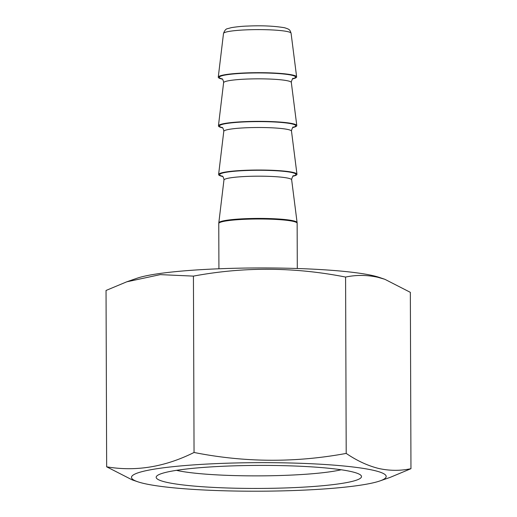 <?xml version="1.0" encoding="UTF-8"?>
<svg xmlns="http://www.w3.org/2000/svg" width="517" height="517" viewBox="0 0 517 517"><rect width="100%" height="100%" fill="white"/><g stroke="black" fill="none" stroke-linecap="round" stroke-linejoin="round"><path stroke-width="0.78" d="M222.762 176.517A39.189 4.394 -0.2 0 1 222.297 176.407A39.189 4.394 -0.2 0 1 218.601 174.5A39.189 4.394 -0.2 0 1 249.53 170.158A39.189 4.394 -0.2 0 1 293.275 172.439A39.189 4.394 -0.2 0 1 296.965 174.229A39.189 4.394 -0.2 0 1 292.816 176.271M222.594 127.841A39.189 4.394 -0.2 0 1 222.123 127.738A39.189 4.394 -0.2 0 1 218.433 125.825A39.189 4.394 -0.2 0 1 249.362 121.482A39.189 4.394 -0.2 0 1 293.1 123.763A39.189 4.394 -0.2 0 1 296.797 125.553A39.189 4.394 -0.2 0 1 292.648 127.596M222.426 79.166A39.189 4.394 -0.2 0 1 221.955 79.062A39.189 4.394 -0.2 0 1 218.264 77.149A39.189 4.394 -0.2 0 1 249.188 72.807A39.189 4.394 -0.2 0 1 292.932 75.088A39.189 4.394 -0.2 0 1 296.629 76.878A39.189 4.394 -0.2 0 1 292.48 78.92M351.818 471.724A102.67 11.51 179.8 0 0 242.215 465.623A102.67 11.51 179.8 0 0 156.825 475.983A102.67 11.51 179.8 0 0 165.86 482.128A102.67 11.51 179.8 0 0 286.786 487.906A102.67 11.51 179.8 0 0 360.847 475.272A102.67 11.51 179.8 0 0 351.818 471.724M143.5 483.376A127.356 14.276 179.8 0 0 266.675 491.15A127.356 14.276 179.8 0 0 379.937 480.926A127.356 14.276 179.8 0 0 374.179 470.476A127.356 14.276 179.8 0 0 211.989 463.814A127.356 14.276 179.8 0 0 137.774 481.773A127.356 14.276 179.8 0 0 143.5 483.376M379.937 480.926L390.238 477.346L410.963 468.693C400.3 470.935 389.514 470.858 378.606 468.454C367.723 465.72 356.917 460.705 346.203 453.415C295.239 462.838 244.522 462.521 194.049 452.472C164.949 466.987 135.822 471.769 106.657 466.812L106.037 290.464L126.762 281.81L160.276 274.624L193.429 276.117C243.837 266.688 294.554 267.005 345.589 277.06C356.271 274.818 367.057 274.895 377.94 277.299L384.835 279.29L410.343 292.344L410.963 468.693M384.835 279.29L379.226 277.383A127.356 14.276 179.8 0 0 373.5 275.774A127.356 14.276 179.8 0 0 250.325 268.006A127.356 14.276 179.8 0 0 137.063 278.224L126.762 281.81M106.657 466.812L132.165 479.866L137.774 481.773M346.203 453.415L345.589 277.06M176.459 470.341A91.302 10.237 179.8 0 0 258.836 475.873A91.302 10.237 179.8 0 0 341.175 469.766M194.049 452.472L193.429 276.117M222.181 78.952A38.122 4.272 -0.2 0 1 242.111 73.343A38.122 4.272 -0.2 0 1 291.969 75.275A38.122 4.272 -0.2 0 1 292.719 78.707M222.355 127.628A38.122 4.272 -0.2 0 1 242.279 122.018A38.122 4.272 -0.2 0 1 292.137 123.951A38.122 4.272 -0.2 0 1 292.887 127.382M222.523 176.297A38.122 4.272 -0.2 0 1 242.454 170.694A38.122 4.272 -0.2 0 1 292.312 172.62A38.122 4.272 -0.2 0 1 293.055 176.051M223.506 33.463C224.604 30.393 225.981 28.79 227.648 28.655L231.513 27.608C237.413 26.697 242.699 26.186 247.372 26.076C261.751 25.417 274.165 25.973 284.615 27.756C289.559 29.346 289.85 29.572 291.077 33.23A33.792 3.787 179.8 0 0 287.891 31.686A33.792 3.787 179.8 0 0 250.176 29.721A33.792 3.787 179.8 0 0 223.506 33.463L218.264 77.149M296.797 125.553L291.317 82.462A33.857 3.793 179.8 0 0 288.124 80.917A33.857 3.793 179.8 0 0 250.331 78.946A33.857 3.793 179.8 0 0 223.609 82.694L223.641 82.151C223.066 79.864 222.472 78.72 221.858 78.726L221.864 78.733M296.965 174.229L291.491 131.131A33.857 3.793 179.8 0 0 288.299 129.586A33.857 3.793 179.8 0 0 250.499 127.615A33.857 3.793 179.8 0 0 223.777 131.37L223.809 130.827C223.234 128.539 222.646 127.395 222.026 127.402L222.032 127.408M223.945 180.045L218.807 222.879A39.15 4.388 -0.2 0 1 249.705 218.542A39.15 4.388 -0.2 0 1 293.41 220.817A39.15 4.388 -0.2 0 1 297.101 222.607L291.659 179.806A33.857 3.793 179.8 0 0 288.467 178.262A33.857 3.793 179.8 0 0 250.674 176.291A33.857 3.793 179.8 0 0 223.945 180.045L223.977 179.502C223.409 177.215 222.814 176.071 222.2 176.077L222.2 176.077M297.101 222.607L297.139 223.26A39.189 4.394 179.8 0 0 293.443 221.412A39.189 4.394 179.8 0 0 249.433 219.137A39.189 4.394 179.8 0 0 218.769 223.531L218.924 268.782M293.042 78.481C292.926 77.809 292.338 78.952 291.284 81.919L291.317 82.462M293.21 127.156C293.094 126.478 292.506 127.628 291.452 130.594L291.491 131.131M293.378 175.832C293.262 175.153 292.68 176.303 291.62 179.263L291.659 179.806M297.301 268.51L297.139 223.26M291.077 33.23L296.629 76.878M223.609 82.694L218.433 125.825M223.777 131.37L218.601 174.5M218.807 222.879L218.769 223.531"/></g></svg>
